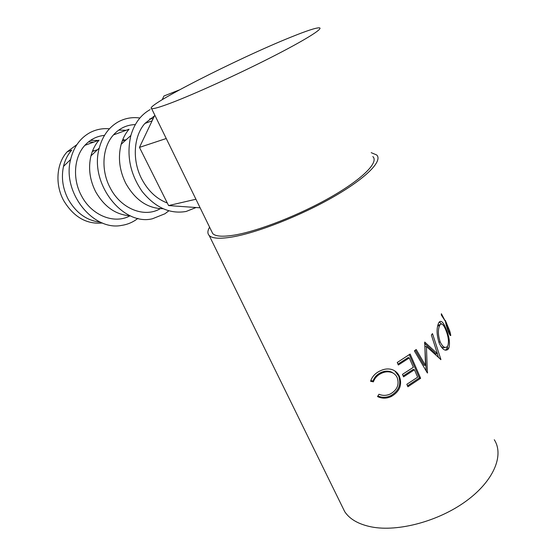 <?xml version="1.0" encoding="UTF-8"?>
<svg xmlns="http://www.w3.org/2000/svg" width="556" height="556" viewBox="0 0 556 556"><rect width="100%" height="100%" fill="white"/><g stroke="black" fill="none" stroke-linecap="round" stroke-linejoin="round"><path stroke-width="0.83" d="M93.61 142.155L88.487 141.884M76.909 144.595L67.2 151.788C56.378 163.339 54.822 184.641 63.773 200.751C73.719 217.076 86.618 224.492 102.471 222.998M67.2 151.788L71.738 150.134C67.742 154.61 64.989 160.045 63.488 166.446C61.125 177.67 62.738 188.679 68.325 199.465C76.346 213.226 87.077 220.801 100.532 222.178M98.245 140.459L90.531 140.362M109.435 128.79C102.499 128.172 95.986 129.465 89.891 132.662C80.113 138.103 73.677 147.048 70.605 159.496C61.869 192.564 93.234 231.24 121.583 225.409C126.504 224.687 131.028 222.998 135.171 220.343L137.951 218.355M130.069 215.784C114.585 224.485 91.74 215.735 81.461 195.761C72.349 179.122 73.906 157.174 84.866 145.345C90.287 139.445 96.827 136.123 104.486 135.379M122.918 139.229L124.634 140.168M84.866 145.345L99.058 140.168C95.257 144.484 92.56 149.717 90.962 155.854C88.14 167.954 89.711 179.915 95.674 191.75C104.396 206.908 115.947 214.922 130.333 215.791M126.101 130.299L118.775 130.076M139.876 118.011C132.314 116.955 125.204 118.185 118.553 121.694C109.018 127.018 102.589 135.803 99.274 148.056C88.974 183.404 122.834 226.222 152.42 218.772L164.93 213.775L168.795 210.842M160.267 208.681C144.525 218.14 120.777 208.952 110.095 187.678C100.74 170.185 102.276 147.201 113.452 134.913C119.471 128.276 126.761 124.836 135.323 124.586M113.452 134.913L129.055 129.221C125.461 133.384 122.834 138.402 121.166 144.275C117.851 157.279 119.366 170.282 125.725 183.271C135.205 200.007 147.618 208.493 162.95 208.715M153.088 118.796L149.8 118.81M167.3 203.003C156.57 198.937 148.014 190.868 141.627 178.782C132.022 160.336 133.537 136.206 144.914 123.439L154.471 115.891M445.266 320.367L449.755 330.973L450.784 335.379C450.513 336.088 449.721 334.948 448.407 331.953C446.663 327.067 445.71 323.606 445.551 321.563L441.332 315.03L441.381 313.723L444.939 320.485M448.921 347.91L448.067 349.307C445.252 351.503 442.326 349.509 439.282 343.323C436.62 335.15 436.377 328.443 438.545 323.21L439.136 322.174C441.082 320.068 443.334 322.181 445.905 328.52C449.172 336.255 450.179 342.718 448.921 347.91L447.073 348.264L445.516 350.204M424.735 342.058L425.5 365.438L416.187 349.495L414.394 350.892L427.383 373L426.431 346.562L440.929 359.579L432.498 333.642L431.38 335.004L437.433 353.783L424.735 342.058M420.628 378.282L407.909 386.754L406.825 384.286L417.646 377.197L414.428 369.782L403.559 376.857L402.468 374.369L413.351 367.294L409.292 357.932L398.346 365L397.241 362.484L410.14 354.054L420.628 378.282L419.37 377.913L407.513 385.843M377.524 396.567L378.983 394.246C382.764 395.865 386.587 395.747 390.458 393.898C397.172 389.964 399.437 384.585 397.248 377.753C396.213 375.383 394.551 373.695 392.258 372.687C388.637 371.311 384.919 371.568 381.103 373.472C377.295 375.335 374.716 378.129 373.375 381.854L370.588 381.298L371.116 379.776C372.867 375.856 375.814 372.923 379.963 370.97C384.133 368.878 388.164 368.413 392.056 369.58L392.543 369.754C395.809 371.074 398.138 373.375 399.542 376.662C402.308 385.016 399.597 391.605 391.41 396.428C386.67 398.68 382.041 398.728 377.524 396.567M371.206 152.671L376.627 154.936C383.077 160.691 366.592 177.85 333.461 196.873C300.428 215.888 256.733 232.95 231.859 237.044C219.696 239.01 212.149 238.496 209.202 235.515C207.346 233.541 207.478 230.761 209.598 227.175M494.291 439.74C504.264 455.169 493.916 480.85 466.15 501.081C438.482 521.347 397.992 532.036 371.679 526.956C358.794 524.398 349.814 519.311 344.748 511.708L341.857 505.821M290.649 37.252C306.613 30.775 316.204 27.633 319.429 27.835C323.731 28.398 304.896 40.213 270.848 57.525C236.891 74.803 194.002 94.263 171.095 102.943C159.843 107.197 153.345 109.08 151.607 108.601C143.351 106.481 238.468 58.165 290.649 37.252M372.826 156.577C378.983 162.095 363.186 178.49 331.612 196.629C300.129 214.755 258.477 231.06 234.611 235.042C222.88 236.96 215.589 236.488 212.746 233.617L211.537 231.143M393.905 373.583L391.41 372.013C387.866 370.643 384.252 370.887 380.561 372.728C376.843 374.542 374.348 377.295 373.055 380.999L370.831 380.526M381.103 373.472L380.561 372.728M373.375 381.854L373.055 380.999M394.823 370.908L398.666 376.065C401.439 384.391 398.833 390.917 390.854 395.636C386.455 397.721 382.139 397.839 377.892 395.99M399.542 376.662L398.666 376.065M391.41 396.428L390.854 395.636M414.428 369.782L413.219 369.399L403.169 375.967M409.292 357.932L408.09 357.577L397.964 364.131M409.292 354.659L419.37 377.913M424.457 343.212L435.744 353.852L437.433 353.783M415.318 350.176L424.068 365.229L425.5 365.438M427.223 372.728L427.633 372.798M426.16 370.908L424.853 346.513L426.431 346.562M440.574 359.593L440.929 359.579M437.315 353.79L438.587 357.689M439.372 321.882L441.436 323.953M445.905 328.52L445.273 328.7M447.629 346.096L447.073 348.264M440.178 324.614L438.204 325.156L437.537 326.428M440.512 345.825C442.166 347.632 443.632 348.146 444.911 347.368M437.732 325.983L439.587 325.601C437.808 329.826 438.017 335.289 440.206 341.982C442.694 346.993 445.043 348.536 447.26 346.61L447.9 345.575C449.039 341.349 448.303 336.053 445.69 329.68C443.577 324.586 441.707 322.939 440.081 324.732L439.587 325.601M438.83 342.155L440.206 341.982M448.428 330.869C449.297 332.801 449.762 333.447 449.825 332.794L449.151 329.576L446.002 321.959L448.428 330.869L448.025 331.001M446.002 321.959L445.648 322.091M179.456 89.877L163.951 96L162.199 99.684M154.818 115.161L139.459 147.389L168.593 205.574L200.125 207.812M166.237 138.52L139.459 147.389M195.934 199.243L168.593 205.574M150.085 109.622C140.807 114.828 134.399 123.46 130.869 135.511C126.323 155.312 130.097 173.986 142.19 191.542C155.319 207.638 169.976 214.282 186.149 211.461L196.06 207.52M94.284 150.801L92.671 150.62M450.471 333.107L449.137 333.586M446.51 323.884L446.016 324.065M144.914 123.439L152.129 120.805M151.607 108.601L212.746 233.617M209.202 235.515L344.748 511.708M391.41 372.013L392.258 372.687M448.067 349.307L446.246 349.606M438.204 325.156L440.081 324.732M121.166 144.275L130.869 135.511M90.962 155.854L99.274 148.056M63.488 166.446L70.605 159.496M92.338 151.482L97.578 149.647M122.216 141.016L126.393 139.556"/></g></svg>
